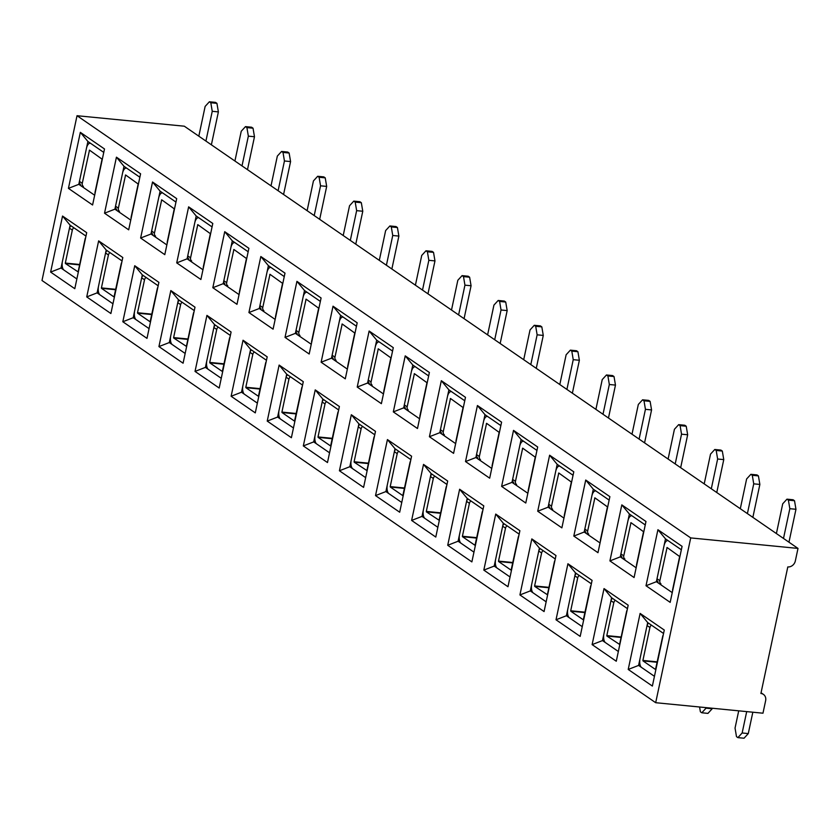 <?xml version="1.0" encoding="UTF-8"?>
<svg xmlns="http://www.w3.org/2000/svg" width="840" height="840" viewBox="0 0 840 840"><rect width="100%" height="100%" fill="white"/><g stroke="black" fill="none" stroke-linecap="round" stroke-linejoin="round"><path stroke-width="1.26" d="M640.3 665.585L638.589 665.417L654.444 676.326M765.639 700.675A6.899 5.975 124.5 0 0 763.413 694.386A6.899 5.975 124.5 0 0 760.904 693.483L787.804 566.926A6.899 5.975 124.5 0 0 795.333 560.942L798 548.415L690.711 537.915L655.683 702.702L762.972 713.202L765.639 700.675M103.761 152.397L87.906 141.488L80.336 132.342L104.496 148.964L92.589 204.992L68.428 188.37L80.336 132.342M798 548.415L184.317 126.2L77.028 115.71L42 280.497L655.683 702.702M663.558 633.486L647.692 622.577L640.122 613.421L664.283 630.053L652.375 686.07L628.215 669.449L640.122 613.421M647.692 622.577L638.589 665.417L628.215 669.449M104.528 213.203L116.434 157.174L140.595 173.796L128.688 229.824L104.528 213.203L114.902 209.171L130.757 220.08M140.627 238.035L152.534 182.007L176.694 198.629L164.787 254.657L140.627 238.035L151.001 234.003L166.856 244.913M176.726 262.878L188.633 206.85L212.793 223.472L200.886 279.5L176.726 262.878L187.1 258.836L202.954 269.745M212.825 287.711L224.732 231.683L248.892 248.304L236.985 304.332L212.825 287.711L223.198 283.679L239.053 294.588M248.923 312.543L260.831 256.515L284.991 273.137L273.084 329.165L248.923 312.543L259.298 308.511L275.153 319.421M285.022 337.386L296.93 281.358L321.09 297.98L309.183 354.007L285.022 337.386L295.397 333.344L311.252 344.253M321.121 362.219L333.029 306.191L357.189 322.812L345.282 378.84L321.121 362.219L331.495 358.187L347.351 369.096M357.221 387.051L369.128 331.023L393.288 347.644L381.381 403.673L357.221 387.051L367.594 383.019L383.45 393.929M393.32 411.894L405.227 355.866L429.387 372.488L417.48 428.516L393.32 411.894L403.694 407.852L419.548 418.761M429.419 436.727L441.326 380.699L465.486 397.32L453.579 453.348L429.419 436.727L439.793 432.695L455.647 443.604M465.518 461.559L477.425 405.531L501.585 422.153L489.678 478.181L465.518 461.559L475.892 457.527L491.747 468.437M501.617 486.402L513.524 430.374L537.684 446.995L525.777 503.024L501.617 486.402L511.991 482.36L527.846 493.269M537.716 511.235L549.623 455.207L573.783 471.828L561.876 527.856L537.716 511.235L548.09 507.192L563.945 518.112M573.815 536.067L585.722 480.039L609.882 496.661L597.975 552.688L573.815 536.067L584.188 532.035L600.044 542.945M609.913 560.91L621.821 504.882L645.981 521.504L634.074 577.532L609.913 560.91L620.288 556.868L636.143 567.777M646.013 585.743L657.92 529.715L682.08 546.336L670.173 602.364L646.013 585.743L656.387 581.7L672.242 592.62M50.631 272.076L62.538 216.048L86.698 232.669L74.792 288.697L50.631 272.076L61.005 268.044L76.86 278.954M86.73 296.909L98.637 240.881L122.798 257.512L110.891 313.53L86.73 296.909L97.104 292.877L112.959 303.786M122.829 321.752L134.736 265.724L158.897 282.345L146.99 338.373L122.829 321.752L133.203 317.709L149.058 328.619M158.928 346.584L170.835 290.556L194.996 307.178L183.089 363.206L158.928 346.584L169.302 342.552L185.157 353.462M195.027 371.417L206.934 315.389L231.095 332.02L219.188 388.038L195.027 371.417L205.401 367.385L221.256 378.294M231.126 396.26L243.033 340.231L267.194 356.853L255.287 412.881L231.126 396.26L241.5 392.217L257.355 403.127M267.225 421.092L279.132 365.064L303.293 381.685L291.385 437.714L267.225 421.092L277.599 417.06L293.454 427.969M303.324 445.925L315.231 389.897L339.392 406.529L327.485 462.546L303.324 445.925L313.698 441.893L329.553 452.802M339.423 470.768L351.33 414.74L375.491 431.361L363.584 487.389L339.423 470.768L349.797 466.725L365.652 477.635M375.522 495.6L387.429 439.572L411.59 456.194L399.683 512.221L375.522 495.6L385.896 491.568L401.751 502.478M411.621 520.433L423.528 464.405L447.689 481.036L435.781 537.054L411.621 520.433L421.995 516.401L437.85 527.31M447.72 545.275L459.627 489.248L483.788 505.869L471.881 561.897L447.72 545.275L458.094 541.233L473.949 552.143M483.819 570.108L495.726 514.08L519.887 530.702L507.98 586.73L483.819 570.108L494.193 566.076L510.048 576.986M519.918 594.941L531.825 538.913L555.986 555.545L544.078 611.562L519.918 594.941L530.292 590.909L546.147 601.818M556.017 619.784L567.924 563.755L592.085 580.377L580.178 636.405L556.017 619.784L566.391 615.741L582.246 626.65M592.116 644.616L604.023 588.588L628.183 605.21L616.276 661.238L592.116 644.616L602.49 640.584L618.345 651.494M77.028 115.71L690.711 537.915M604.202 640.752L602.49 640.584L611.594 597.734L604.023 588.588M62.716 268.212L61.005 268.044L70.108 225.194L62.538 216.048M568.102 615.909L566.391 615.741L575.495 572.901L567.924 563.755M681.345 549.77L665.49 538.86L657.92 529.715M98.816 293.044L97.104 292.877L106.208 250.037L98.637 240.881M645.246 524.937L629.391 514.028L621.821 504.882M134.915 317.877L133.203 317.709L142.306 274.869L134.736 265.724M139.86 177.23L124.005 166.32L116.434 157.174M171.014 342.72L169.302 342.552L178.406 299.702L170.835 290.556M627.459 608.643L611.594 597.734M591.36 583.811L575.495 572.901M555.261 558.978L539.396 548.069L531.825 538.913M539.396 548.069L530.292 590.909L532.004 591.077M519.162 534.135L503.296 523.226L495.726 514.08M503.296 523.226L494.193 566.076L495.905 566.244M483.063 509.303L467.197 498.393L459.627 489.248M467.197 498.393L458.094 541.233L459.806 541.401M446.964 484.47L431.099 473.56L423.528 464.405M431.099 473.56L421.995 516.401L423.707 516.569M410.865 459.627L395 448.718L387.429 439.572M395 448.718L385.896 491.568L387.608 491.736M374.766 434.794L358.901 423.885L351.33 414.74M358.901 423.885L349.797 466.725L351.508 466.893M338.667 409.962L322.802 399.053L315.231 389.897M322.802 399.053L313.698 441.893L315.409 442.06M302.568 385.119L286.703 374.209L279.132 365.064M286.703 374.209L277.599 417.06L279.31 417.228M266.469 360.286L250.603 349.377L243.033 340.231M250.603 349.377L241.5 392.217L243.212 392.385M230.37 335.454L214.505 324.544L206.934 315.389M214.505 324.544L205.401 367.385L207.113 367.553M194.271 310.611L178.406 299.702M158.172 285.779L142.306 274.869M122.073 260.946L106.208 250.037M85.974 236.103L70.108 225.194M665.49 538.86L656.387 581.7L658.109 581.879A3.455 2.993 -55.5 0 1 657.017 578.739L664.02 545.779A7.245 3.265 95.6 0 1 667.706 540.624A7.245 3.265 95.6 0 1 668.472 540.918L680.977 549.518A7.245 3.265 95.6 0 1 681.335 549.822M629.391 514.028L620.288 556.868L622.01 557.036A3.455 2.993 -55.5 0 1 620.918 553.907L627.921 520.947A7.245 3.265 95.6 0 1 631.606 515.792A7.245 3.265 95.6 0 1 632.373 516.075L644.879 524.685A7.245 3.265 95.6 0 1 645.236 524.99M609.147 500.105L593.292 489.185L585.722 480.039M593.292 489.185L584.188 532.035L585.911 532.203A3.455 2.993 -55.5 0 1 584.819 529.063L591.822 496.115A7.245 3.265 95.6 0 1 595.508 490.949A7.245 3.265 95.6 0 1 596.274 491.243L608.779 499.842A7.245 3.265 95.6 0 1 609.137 500.157M573.048 475.262L557.193 464.352L549.623 455.207M557.193 464.352L548.09 507.192L549.812 507.37A3.455 2.993 -55.5 0 1 548.72 504.231L555.723 471.272A7.245 3.265 95.6 0 1 559.409 466.116A7.245 3.265 95.6 0 1 560.175 466.41L572.68 475.01A7.245 3.265 95.6 0 1 573.038 475.314M536.949 450.429L521.094 439.519L513.524 430.374M521.094 439.519L511.991 482.36L513.712 482.528A3.455 2.993 -55.5 0 1 512.62 479.399L519.624 446.439A7.245 3.265 95.6 0 1 523.309 441.284A7.245 3.265 95.6 0 1 524.076 441.567L536.582 450.177A7.245 3.265 95.6 0 1 536.938 450.481M500.85 425.596L484.995 414.677L477.425 405.531M484.995 414.677L475.892 457.527L477.614 457.695A3.455 2.993 -55.5 0 1 476.522 454.556L483.525 421.606A7.245 3.265 95.6 0 1 487.211 416.441A7.245 3.265 95.6 0 1 487.977 416.735L500.483 425.334A7.245 3.265 95.6 0 1 500.84 425.649M464.751 400.754L448.896 389.844L441.326 380.699M448.896 389.844L439.793 432.695L441.515 432.863A3.455 2.993 -55.5 0 1 440.423 429.723L447.426 396.764A7.245 3.265 95.6 0 1 451.112 391.608A7.245 3.265 95.6 0 1 451.878 391.902L464.384 400.502A7.245 3.265 95.6 0 1 464.741 400.806M428.652 375.921L412.797 365.012L405.227 355.866M412.797 365.012L403.694 407.852L405.416 408.019A3.455 2.993 -55.5 0 1 404.324 404.891L411.327 371.931A7.245 3.265 95.6 0 1 415.013 366.776A7.245 3.265 95.6 0 1 415.779 367.059L428.284 375.669A7.245 3.265 95.6 0 1 428.642 375.974M392.553 351.089L376.698 340.169L369.128 331.023M376.698 340.169L367.594 383.019L369.317 383.187A3.455 2.993 -55.5 0 1 368.225 380.048L375.228 347.099A7.245 3.265 95.6 0 1 378.913 341.933A7.245 3.265 95.6 0 1 379.68 342.227L392.185 350.826A7.245 3.265 95.6 0 1 392.543 351.141M356.454 326.245L340.599 315.336L333.029 306.191M340.599 315.336L331.495 358.187L333.218 358.355A3.455 2.993 -55.5 0 1 332.125 355.215L339.129 322.256A7.245 3.265 95.6 0 1 342.815 317.1A7.245 3.265 95.6 0 1 343.581 317.394L356.087 325.994A7.245 3.265 95.6 0 1 356.444 326.298M320.355 301.413L304.5 290.504L296.93 281.358M304.5 290.504L295.397 333.344L297.119 333.512A3.455 2.993 -55.5 0 1 296.026 330.382L303.03 297.423A7.245 3.265 95.6 0 1 306.716 292.268A7.245 3.265 95.6 0 1 307.482 292.551L319.988 301.161A7.245 3.265 95.6 0 1 320.344 301.466M284.256 276.581L268.401 265.661L260.831 256.515M268.401 265.661L259.298 308.511L261.019 308.679A3.455 2.993 -55.5 0 1 259.928 305.54L266.931 272.591A7.245 3.265 95.6 0 1 270.617 267.425A7.245 3.265 95.6 0 1 271.383 267.719L283.889 276.318A7.245 3.265 95.6 0 1 284.245 276.633M248.157 251.738L232.302 240.828L224.732 231.683M232.302 240.828L223.198 283.679L224.921 283.846A3.455 2.993 -55.5 0 1 223.828 280.707L230.832 247.748A7.245 3.265 95.6 0 1 234.518 242.592A7.245 3.265 95.6 0 1 235.284 242.886L247.79 251.486A7.245 3.265 95.6 0 1 248.147 251.79M212.058 226.905L196.203 215.996L188.633 206.85M196.203 215.996L187.1 258.836L188.822 259.003A3.455 2.993 -55.5 0 1 187.73 255.875L194.733 222.915A7.245 3.265 95.6 0 1 198.418 217.76A7.245 3.265 95.6 0 1 199.185 218.043L211.691 226.653A7.245 3.265 95.6 0 1 212.047 226.958M175.959 202.072L160.104 191.153L152.534 182.007M160.104 191.153L151.001 234.003L152.722 234.171A3.455 2.993 -55.5 0 1 151.631 231.032L158.634 198.083A7.245 3.265 95.6 0 1 162.32 192.916A7.245 3.265 95.6 0 1 163.086 193.21L175.591 201.821A7.245 3.265 95.6 0 1 175.948 202.125M124.005 166.32L114.902 209.171L116.623 209.339A3.455 2.993 -55.5 0 1 115.532 206.199L122.535 173.24A7.245 3.265 95.6 0 1 126.221 168.084A7.245 3.265 95.6 0 1 126.987 168.378L139.493 176.978A7.245 3.265 95.6 0 1 139.85 177.282M87.906 141.488L78.802 184.328L68.428 188.37M90.52 143.283L90.121 143.252A7.245 3.265 95.6 0 0 86.436 148.407L79.433 181.367A3.455 2.993 -55.5 0 0 80.525 184.496L78.802 184.328L94.658 195.237M776.401 533.547L782.723 503.79L786.965 499.159L788.393 500.136L794.514 500.735L793.097 499.758L786.965 499.159M788.96 542.199L795.963 509.281L794.514 500.735M795.963 509.281L789.831 508.683L783.5 538.44M788.393 500.136L789.831 508.683M672.62 590.825A3.455 2.993 124.5 0 1 672.651 589.491L679.654 556.542L667.075 547.501L659.851 580.692A3.455 2.993 -55.5 0 0 660.965 583.842M740.303 508.715L746.624 478.957L750.865 474.317L752.294 475.293L758.415 475.892L756.998 474.915L750.865 474.317M752.861 517.356L759.864 484.439L758.415 475.892M759.864 484.439L753.732 483.84L747.4 513.607M752.294 475.293L753.732 483.84M636.521 565.992A3.455 2.993 124.5 0 1 636.552 564.659L643.555 531.699L630.976 522.669L623.752 555.86A3.455 2.993 -55.5 0 0 624.865 558.999M704.203 483.882L710.525 454.115L714.767 449.484L716.195 450.461L722.316 451.059L720.899 450.082L714.767 449.484M716.762 492.524L723.765 459.606L722.316 451.059M723.765 459.606L717.633 459.007L711.302 488.765M716.195 450.461L717.633 459.007M600.422 541.159A3.455 2.993 124.5 0 1 600.453 539.826L607.457 506.867L594.877 497.837L587.654 531.027A3.455 2.993 -55.5 0 0 588.767 534.167M737.909 737.625L744.041 738.224L748.283 733.582L742.15 732.984L737.909 737.625L736.491 736.649L735.042 728.101L738.717 710.829M746.697 711.606L742.15 732.984M752.829 712.204L748.283 733.582M654.454 676.274A7.245 3.265 95.6 0 1 654.077 676.074L641.571 667.475A7.245 3.265 95.6 0 1 640.059 658.497L647.062 625.538A3.455 2.993 -55.5 0 1 648.596 623.196M651.441 625.149A3.455 2.993 -55.5 0 0 649.908 627.49L642.904 660.45L657.269 661.857M657.174 662.267L642.978 660.88L655.515 669.501L662.697 636.29A3.455 2.993 124.5 0 1 663.232 635.009M701.81 712.782L707.942 713.38L712.183 708.75L706.052 708.151L701.81 712.782L700.392 711.806L699.573 706.997M618.356 651.441A7.245 3.265 95.6 0 1 617.977 651.242L605.472 642.631A7.245 3.265 95.6 0 1 603.96 633.654L610.964 600.705A3.455 2.993 -55.5 0 1 612.497 598.353M615.342 600.306A3.455 2.993 -55.5 0 0 613.809 602.658L606.805 635.618L621.17 637.025M621.075 637.434L606.879 636.038L619.595 644.417L626.598 611.457A3.455 2.993 124.5 0 1 627.134 610.176M582.256 626.598A7.245 3.265 95.6 0 1 581.879 626.399L569.373 617.799A7.245 3.265 95.6 0 1 567.861 608.822L574.865 575.862A3.455 2.993 -55.5 0 1 576.398 573.521M579.243 575.474A3.455 2.993 -55.5 0 0 577.71 577.825L570.707 610.775L585.071 612.182M584.976 612.591L570.78 611.205L583.317 619.825L590.499 586.625A3.455 2.993 124.5 0 1 591.034 585.333M668.105 459.039L674.425 429.282L678.668 424.651L680.096 425.628L686.217 426.227L684.8 425.25L678.668 424.651M680.663 467.691L687.666 434.774L686.217 426.227M687.666 434.774L681.534 434.175L675.202 463.932M680.096 425.628L681.534 434.175M564.323 516.317A3.455 2.993 124.5 0 1 564.354 514.983L571.357 482.034L558.779 472.994L551.554 506.184A3.455 2.993 -55.5 0 0 552.668 509.334M546.158 601.766A7.245 3.265 95.6 0 1 545.779 601.566L533.274 592.966A7.245 3.265 95.6 0 1 531.762 583.989L538.766 551.029A3.455 2.993 -55.5 0 1 540.299 548.688M543.144 550.641A3.455 2.993 -55.5 0 0 541.611 552.982L534.607 585.942L548.972 587.349M548.877 587.759L534.681 586.373L547.397 594.741L554.4 561.782A3.455 2.993 124.5 0 1 554.936 560.5M632.005 434.207L638.327 404.45L642.569 399.808L643.997 400.785L650.118 401.383L648.7 400.407L642.569 399.808M644.563 442.848L651.567 409.931L650.118 401.383M651.567 409.931L645.435 409.332L639.103 439.1M643.997 400.785L645.435 409.332M528.224 491.484A3.455 2.993 124.5 0 1 528.255 490.151L535.259 457.191L522.68 448.161L515.456 481.352A3.455 2.993 -55.5 0 0 516.569 484.491M510.058 576.933A7.245 3.265 95.6 0 1 509.681 576.734L497.175 568.124A7.245 3.265 95.6 0 1 495.663 559.146L502.667 526.197A3.455 2.993 -55.5 0 1 504.2 523.845M507.045 525.798A3.455 2.993 -55.5 0 0 505.512 528.15L498.509 561.11L512.873 562.517M511.119 570.15L518.301 536.949A3.455 2.993 124.5 0 1 518.837 535.668M512.778 562.926L498.582 561.529L511.088 570.139M595.907 409.374L602.227 379.606L606.47 374.976L607.898 375.953L614.019 376.551L612.601 375.575L606.47 374.976M608.465 418.016L615.468 385.098L614.019 376.551M615.468 385.098L609.336 384.5L603.005 414.257M607.898 375.953L609.336 384.5M492.125 466.651A3.455 2.993 124.5 0 1 492.156 465.318L499.159 432.358L486.581 423.329L479.356 456.519A3.455 2.993 -55.5 0 0 480.469 459.659M473.959 552.09A7.245 3.265 95.6 0 1 473.582 551.891L461.076 543.291A7.245 3.265 95.6 0 1 459.564 534.313L466.568 501.354A3.455 2.993 -55.5 0 1 468.101 499.013M470.946 500.966A3.455 2.993 -55.5 0 0 469.413 503.318L462.409 536.267L476.774 537.674M476.679 538.083L462.483 536.697L475.02 545.317L482.202 512.117A3.455 2.993 124.5 0 1 482.738 510.825M559.808 384.531L566.129 354.774L570.371 350.144L571.799 351.12L577.92 351.719L576.502 350.742L570.371 350.144M572.365 393.183L579.369 360.266L577.92 351.719M579.369 360.266L573.237 359.667L566.905 389.424M571.799 351.12L573.237 359.667M456.026 441.808A3.455 2.993 124.5 0 1 456.057 440.475L463.06 407.526L450.481 398.486L443.257 431.676A3.455 2.993 -55.5 0 0 444.37 434.826M437.861 527.258A7.245 3.265 95.6 0 1 437.483 527.058L424.977 518.458A7.245 3.265 95.6 0 1 423.465 509.481L430.469 476.522A3.455 2.993 -55.5 0 1 432.002 474.18M434.847 476.133A3.455 2.993 -55.5 0 0 433.314 478.475L426.31 511.434L440.675 512.841M440.58 513.25L426.384 511.865L439.1 520.233L446.103 487.274A3.455 2.993 124.5 0 1 446.639 485.993M523.708 359.699L530.03 329.942L534.272 325.3L535.7 326.277L541.821 326.875L540.404 325.899L534.272 325.3M536.267 368.34L543.27 335.423L541.821 326.875M543.27 335.423L537.138 334.824L530.807 364.592M535.7 326.277L537.138 334.824M419.927 416.976A3.455 2.993 124.5 0 1 419.958 415.643L426.962 382.683L414.382 373.653L407.159 406.844A3.455 2.993 -55.5 0 0 408.272 409.983M401.762 502.425A7.245 3.265 95.6 0 1 401.383 502.226L388.878 493.616A7.245 3.265 95.6 0 1 387.366 484.649L394.37 451.689A3.455 2.993 -55.5 0 1 395.903 449.337M398.748 451.29A3.455 2.993 -55.5 0 0 397.215 453.642L390.212 486.602L404.576 488.009M404.481 488.418L390.285 487.022L402.822 495.642L410.004 462.441A3.455 2.993 124.5 0 1 410.54 461.16M487.61 334.866L493.931 305.099L498.173 300.468L499.601 301.445L505.722 302.043L504.305 301.067L498.173 300.468M500.168 343.507L507.171 310.59L505.722 302.043M507.171 310.59L501.039 309.992L494.707 339.749M499.601 301.445L501.039 309.992M383.828 392.144A3.455 2.993 124.5 0 1 383.859 390.81L390.863 357.851L378.284 348.82L371.06 382.011A3.455 2.993 -55.5 0 0 372.173 385.151M365.663 477.582A7.245 3.265 95.6 0 1 365.284 477.382L352.779 468.783A7.245 3.265 95.6 0 1 351.267 459.806L358.27 426.846A3.455 2.993 -55.5 0 1 359.804 424.505M362.649 426.457A3.455 2.993 -55.5 0 0 361.116 428.81L354.113 461.759L368.477 463.166M368.382 463.575L354.186 462.189L366.901 470.568L373.905 437.608A3.455 2.993 124.5 0 1 374.441 436.317M451.511 310.023L457.832 280.266L462.074 275.635L463.502 276.612L469.623 277.211L468.206 276.234L462.074 275.635M464.069 318.675L471.072 285.757L469.623 277.211M471.072 285.757L464.94 285.159L458.608 314.916M463.502 276.612L464.94 285.159M347.729 367.311A3.455 2.993 124.5 0 1 347.76 365.967L354.764 333.018L342.185 323.978L334.961 357.168A3.455 2.993 -55.5 0 0 336.074 360.318M329.564 452.75A7.245 3.265 95.6 0 1 329.185 452.55L316.68 443.951A7.245 3.265 95.6 0 1 315.168 434.973L322.171 402.014A3.455 2.993 -55.5 0 1 323.705 399.672M326.55 401.625A3.455 2.993 -55.5 0 0 325.017 403.967L318.014 436.926L332.377 438.333M330.624 445.977L337.806 412.766A3.455 2.993 124.5 0 1 338.342 411.485M332.283 438.743L318.087 437.356L330.593 445.956M415.411 285.191L421.733 255.434L425.975 250.793L427.403 251.769L433.524 252.368L432.106 251.391L425.975 250.793M427.969 293.832L434.973 260.915L433.524 252.368M434.973 260.915L428.841 260.316L422.51 290.084M427.403 251.769L428.841 260.316M311.63 342.468A3.455 2.993 124.5 0 1 311.661 341.135L318.665 308.175L306.086 299.145L298.862 332.336A3.455 2.993 -55.5 0 0 299.975 335.475M293.465 427.917A7.245 3.265 95.6 0 1 293.087 427.718L280.581 419.108A7.245 3.265 95.6 0 1 279.069 410.141L286.072 377.181A3.455 2.993 -55.5 0 1 287.606 374.829M290.451 376.782A3.455 2.993 -55.5 0 0 288.918 379.134L281.915 412.094L296.279 413.501M296.184 413.91L281.988 412.514L294.525 421.134L301.707 387.933A3.455 2.993 124.5 0 1 302.243 386.652M379.312 260.358L385.633 230.591L389.876 225.96L391.304 226.936L397.425 227.535L396.007 226.559L389.876 225.96M391.87 269L398.874 236.082L397.425 227.535M398.874 236.082L392.742 235.484L386.411 265.24M391.304 226.936L392.742 235.484M275.531 317.635A3.455 2.993 124.5 0 1 275.562 316.302L282.566 283.343L269.987 274.312L262.762 307.503A3.455 2.993 -55.5 0 0 263.875 310.643M257.365 403.074A7.245 3.265 95.6 0 1 256.988 402.875L244.482 394.275A7.245 3.265 95.6 0 1 242.97 385.298L249.974 352.338A3.455 2.993 -55.5 0 1 251.507 349.997M254.352 351.95A3.455 2.993 -55.5 0 0 252.819 354.302L245.816 387.251L260.18 388.657M260.085 389.067L245.889 387.681L258.426 396.302L265.608 363.101A3.455 2.993 124.5 0 1 266.144 361.809M343.214 235.515L349.534 205.758L353.776 201.128L355.205 202.104L361.326 202.703L359.909 201.726L353.776 201.128M355.772 244.167L362.775 211.25L361.326 202.703M362.775 211.25L356.643 210.651L350.312 240.408M355.205 202.104L356.643 210.651M239.431 292.803A3.455 2.993 124.5 0 1 239.463 291.459L246.466 258.51L233.888 249.47L226.664 282.66A3.455 2.993 -55.5 0 0 227.777 285.81M221.267 378.242A7.245 3.265 95.6 0 1 220.889 378.042L208.383 369.443A7.245 3.265 95.6 0 1 206.871 360.465L213.875 327.506A3.455 2.993 -55.5 0 1 215.408 325.164M218.253 327.117A3.455 2.993 -55.5 0 0 216.72 329.459L209.716 362.418L224.081 363.825M223.986 364.235L209.79 362.849L222.327 371.469L229.509 338.257A3.455 2.993 124.5 0 1 230.044 336.977M307.115 210.683L313.435 180.925L317.678 176.284L319.106 177.261L325.227 177.859L323.81 176.883L317.678 176.284M319.673 219.324L326.676 186.407L325.227 177.859M326.676 186.407L320.544 185.808L314.213 215.576M319.106 177.261L320.544 185.808M203.333 267.96A3.455 2.993 124.5 0 1 203.364 266.627L210.368 233.667L197.788 224.637L190.565 257.828A3.455 2.993 -55.5 0 0 191.678 260.967M185.167 353.409A7.245 3.265 95.6 0 1 184.79 353.209L172.284 344.6A7.245 3.265 95.6 0 1 170.772 335.632L177.776 302.673A3.455 2.993 -55.5 0 1 179.309 300.321M182.154 302.274A3.455 2.993 -55.5 0 0 180.621 304.626L173.618 337.586L187.982 338.993M187.887 339.402L173.691 338.006L186.407 346.385L193.41 313.425A3.455 2.993 124.5 0 1 193.946 312.144M271.016 185.85L277.337 156.083L281.579 151.452L283.006 152.428L289.128 153.027L287.711 152.05L281.579 151.452M283.574 194.492L290.577 161.574L289.128 153.027M290.577 161.574L284.445 160.976L278.114 190.733M283.006 152.428L284.445 160.976M167.234 243.128A3.455 2.993 124.5 0 1 167.265 241.794L174.269 208.834L161.69 199.804L154.466 232.995A3.455 2.993 -55.5 0 0 155.578 236.135M149.069 328.566A7.245 3.265 95.6 0 1 148.691 328.367L136.185 319.767A7.245 3.265 95.6 0 1 134.673 310.79L141.677 277.83A3.455 2.993 -55.5 0 1 143.209 275.489M146.055 277.442A3.455 2.993 -55.5 0 0 144.522 279.794L137.519 312.743L151.883 314.149M150.129 321.794L157.311 288.593A3.455 2.993 124.5 0 1 157.847 287.301M151.788 314.559L137.592 313.173L150.097 321.783M234.916 161.007L241.238 131.25L245.48 126.62L246.908 127.596L253.029 128.195L251.612 127.218L245.48 126.62M247.475 169.659L254.478 136.742L253.029 128.195M254.478 136.742L248.346 136.143L242.015 165.9M246.908 127.596L248.346 136.143M131.135 218.295A3.455 2.993 124.5 0 1 131.166 216.951L138.169 184.002L125.591 174.962L118.367 208.152A3.455 2.993 -55.5 0 0 119.48 211.302M112.97 303.733A7.245 3.265 95.6 0 1 112.592 303.534L100.086 294.935A7.245 3.265 95.6 0 1 98.574 285.957L105.578 252.998A3.455 2.993 -55.5 0 1 107.111 250.656M109.956 252.609A3.455 2.993 -55.5 0 0 108.423 254.951L101.42 287.91L115.784 289.317M115.689 289.727L101.493 288.341L114.03 296.961L121.212 263.75A3.455 2.993 124.5 0 1 121.748 262.469M198.817 136.174L205.139 106.418L209.381 101.777L210.809 102.753L216.93 103.352L215.513 102.375L209.381 101.777M211.376 144.816L218.379 111.898L216.93 103.352M218.379 111.898L212.247 111.3L205.916 141.067M210.809 102.753L212.247 111.3M90.121 143.252A7.245 3.265 95.6 0 1 90.888 143.535L103.394 152.145A7.245 3.265 95.6 0 1 103.751 152.45M95.036 193.452A3.455 2.993 124.5 0 1 95.067 192.119L102.07 159.159L89.492 150.129L82.267 183.32A3.455 2.993 -55.5 0 0 83.38 186.459M76.87 278.901A7.245 3.265 95.6 0 1 76.492 278.702L63.987 270.092A7.245 3.265 95.6 0 1 62.475 261.125L69.479 228.165A3.455 2.993 -55.5 0 1 71.011 225.813M73.857 227.766A3.455 2.993 -55.5 0 0 72.324 230.118L65.321 263.078L79.684 264.484M79.59 264.894L65.394 263.498L78.109 271.877L85.113 238.917A3.455 2.993 124.5 0 1 85.648 237.636M657.017 578.739L659.851 580.692M666.865 547.732L667.506 547.796M620.918 553.907L623.752 555.86M630.767 522.9L631.407 522.963M584.819 529.063L587.654 531.027M594.668 498.068L595.308 498.131M649.908 627.49L647.062 625.538M613.809 602.658L610.964 600.705M577.71 577.825L574.865 575.862M548.72 504.231L551.554 506.184M558.569 473.225L559.209 473.288M541.611 552.982L538.766 551.029M512.62 479.399L515.456 481.352M522.47 448.392L523.11 448.455M505.512 528.15L502.667 526.197M476.522 454.556L479.356 456.519M486.37 423.56L487.011 423.623M469.413 503.318L466.568 501.354M440.423 429.723L443.257 431.676M450.272 398.717L450.912 398.78M433.314 478.475L430.469 476.522M404.324 404.891L407.159 406.844M414.173 373.884L414.813 373.947M397.215 453.642L394.37 451.689M368.225 380.048L371.06 382.011M378.074 349.052L378.714 349.115M361.116 428.81L358.27 426.846M332.125 355.215L334.961 357.168M341.975 324.219L342.615 324.272M325.017 403.967L322.171 402.014M296.026 330.382L298.862 332.336M305.875 299.376L306.516 299.439M288.918 379.134L286.072 377.181M259.928 305.54L262.762 307.503M269.776 274.544L270.417 274.606M252.819 354.302L249.974 352.338M223.828 280.707L226.664 282.66M233.678 249.711L234.318 249.764M216.72 329.459L213.875 327.506M187.73 255.875L190.565 257.828M197.578 224.868L198.219 224.931M180.621 304.626L177.776 302.673M151.631 231.032L154.466 232.995M161.48 200.035L162.12 200.099M144.522 279.794L141.677 277.83M115.532 206.199L118.367 208.152M125.38 175.203L126.021 175.256M108.423 254.951L105.578 252.998M79.433 181.367L82.267 183.32M89.282 150.36L89.922 150.423M72.324 230.118L69.479 228.165M763.413 694.386L761.061 692.769"/></g></svg>
